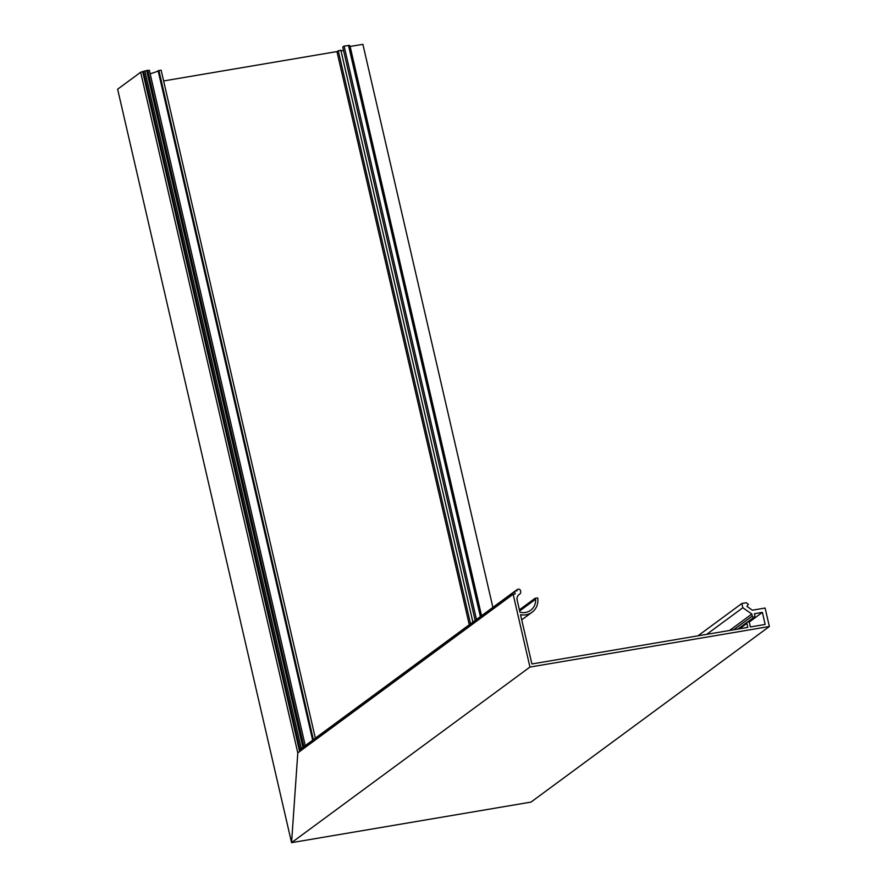<?xml version="1.0" encoding="UTF-8"?>
<svg xmlns="http://www.w3.org/2000/svg" width="887" height="887" viewBox="0 0 887 887"><rect width="100%" height="100%" fill="white"/><g stroke="black" fill="none" stroke-linecap="round" stroke-linejoin="round"><path stroke-width="1.33" d="M518.618 594.889L519.516 594.235A2.772 2.561 53.6 0 0 520.658 591.418L520.481 590.631A1.852 1.707 53.6 0 0 518.019 589.234A10.888 10.09 53.6 0 0 517.077 589.678A0.92 0.854 -126.4 0 1 515.657 590.62L301.292 748.517L144.869 70.982L146.665 70.561A10.888 1.741 -13 0 1 147.752 70.328L149.26 70.383M315.351 738.172L161.124 70.14L158.418 70.749M341.018 50.892L343.546 50.459M469.278 624.792L336.949 51.579L340.774 50.215M163.618 80.95L336.949 51.579M492.884 607.395L362.894 44.35L349.866 46.479M519.66 610.966L535.604 599.224L535.138 598.237L537.744 597.971A16.243 15.046 53.6 0 1 532.078 612.23A16.243 15.046 53.6 0 1 526.046 614.769A16.243 15.046 53.6 0 1 520.514 614.669L531.901 663.964L747.808 627.386L746.887 623.395A1.386 1.286 53.6 0 1 747.342 622.064A1.386 1.286 53.6 0 1 749.448 622.962L750.369 626.954L765.171 624.448L762.376 612.374L754.427 613.726L754.859 615.589A1.386 1.286 53.6 0 1 753.883 617.13A1.386 1.286 53.6 0 1 752.287 616.021L751.832 614.048L742.829 607.728L741.842 603.493L746.222 602.75L748.34 604.235L746.965 606.42L752.353 610.201L765.104 608.038L769.373 626.499L530.991 802.092L291.568 842.65L529.949 667.068L513.141 594.257L297.799 752.875L291.568 842.65L297.799 752.875L140.667 72.246L143.461 71.359A10.888 1.741 -13 0 1 144.869 70.982M140.667 72.246L117.627 89.21L291.568 842.65L530.991 802.092M150.158 73.743A13.848 2.217 167 0 0 158.174 70.916M475.144 620.468L342.759 47.055L344.101 46.069L349.633 45.448L481.331 615.911M481.552 615.744L350.132 46.512M480.377 616.62L348.48 45.326M476.485 619.481L344.101 46.069M302.91 747.331L146.665 70.561M515.657 590.62A10.888 10.09 53.6 0 0 514.648 591.562L300.05 749.637L301.292 748.517L300.05 749.637L143.461 71.359M300.05 749.637L299.939 751.3L300.05 749.637M299.618 751.533L142.718 71.902M535.604 599.224A13.848 12.817 -126.4 0 1 530.659 610.289A13.848 12.817 -126.4 0 1 525.514 612.462A13.848 12.817 -126.4 0 1 519.937 612.174L517.143 600.044A5.721 5.3 53.6 0 1 519.516 594.235M769.373 626.499L529.949 667.068M514.648 591.562L515.192 593.913L513.141 594.257M741.842 603.493L697.925 635.846M742.829 607.728L706.673 634.36M751.832 614.048L729.513 630.491M762.376 612.374L749.016 622.219M517.077 589.678L515.713 590.687M313.366 739.625L158.884 70.483M470.542 623.86L338.213 50.648M303.886 746.61L147.752 70.328M752.287 616.021L733.582 629.803M746.887 623.395L739.57 628.783M535.504 599.224L519.649 610.899M472.893 622.12L340.841 50.127M312.667 740.146L158.13 70.738M305.261 745.601L149.349 70.25M754.393 616.92L747.608 621.92M532.078 612.23L521.711 619.858M747.342 622.064L737.818 629.083M535.138 598.237L519.405 609.835M518.529 594.977L519.738 594.09"/></g></svg>
